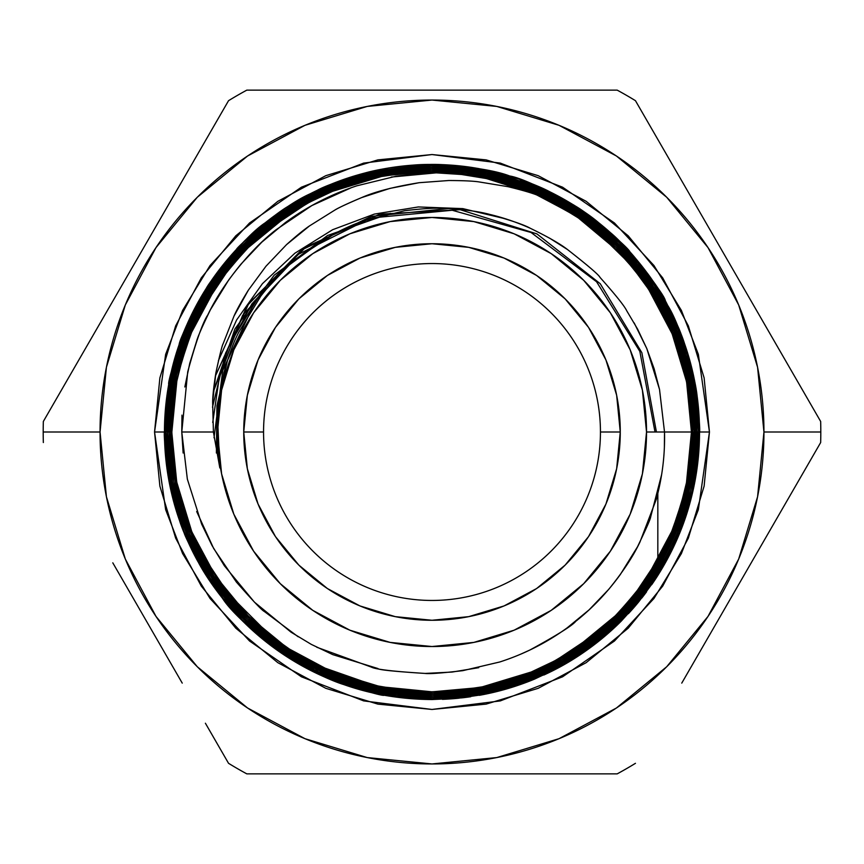 <?xml version="1.0" encoding="UTF-8"?>
<svg xmlns="http://www.w3.org/2000/svg" width="864" height="864" viewBox="0 0 864 864"><rect width="100%" height="100%" fill="white"/><g stroke="black" fill="none" stroke-linecap="round" stroke-linejoin="round"><path stroke-width="1.3" d="M263.552 432A168.448 168.448 0 0 0 432 600.448A168.448 168.448 0 0 0 600.448 432L620.266 432A188.266 188.266 0 0 1 432 620.266A188.266 188.266 0 0 1 243.734 432L263.552 432A168.448 168.448 0 0 1 432 263.552A168.448 168.448 0 0 1 600.448 432A168.448 168.448 0 0 1 432 600.448A168.448 168.448 0 0 1 263.552 432L243.734 432L247.352 395.269L258.066 359.953L275.454 327.402L298.868 298.868L327.402 275.454L359.953 258.066L395.269 247.352L432 243.734L468.731 247.352L504.047 258.066L536.598 275.454L565.132 298.868L588.546 327.402L605.934 359.953L616.648 395.269L620.266 432L616.648 468.731L605.934 504.047L588.546 536.598L565.132 565.132L536.598 588.546L504.047 605.934L468.731 616.648L432 620.266L395.269 616.648L359.953 605.934L327.402 588.546L298.868 565.132L275.454 536.598L258.066 504.047L247.352 468.731L243.734 432A188.266 188.266 0 0 1 432 243.734A188.266 188.266 0 0 1 620.266 432L600.448 432A168.448 168.448 0 0 0 432 263.552A168.448 168.448 0 0 0 263.552 432M643.842 268.596L666.187 302.627C675.529 320.522 681.653 334.206 684.536 343.667C694.505 372.265 699.505 401.717 699.538 432L709.452 432L698.35 509.684L681.394 553.576L653.962 598.471L614.434 641.034L562.561 676.814L500.299 700.909L432 709.452L363.701 700.909L301.439 676.814L249.566 641.034L210.038 598.471L182.606 553.576L165.65 509.684L154.548 432L164.462 432L168.75 384.253C167.8 383.4 172.044 367.999 181.494 338.051C183.87 330.934 188.816 320.026 196.355 305.316L215.546 274.752C237.406 247.428 253.94 230.126 265.172 222.847L310.349 193.72A267.538 267.538 0 0 1 412.474 165.175L456.548 165.586L499.964 173.232C528.541 180.77 555.163 192.694 579.809 209.002C583.6 211.086 592.326 217.674 605.999 228.766L629.672 251.705C648.475 273.683 661.133 291.557 667.645 305.305C674.741 316.375 682.668 336.841 691.448 366.703L699.538 432C699.527 409.158 696.654 386.672 690.908 364.565L680.162 332.035C680.173 330.664 675.259 320.404 665.431 301.277C665.453 297.184 651.899 278.921 624.791 246.499C621.194 242.287 612.824 234.63 599.692 223.538L571.763 203.872C540.637 186.926 519.934 177.628 509.652 175.975C496.627 170.932 474.206 167.162 442.368 164.657L416.221 164.927M112.795 301.169L43.34 421.459A388.8 388.8 0 0 0 43.2 432L100.051 432A331.949 331.949 0 0 1 432 100.051A331.949 331.949 0 0 1 763.949 432L820.8 432A388.8 388.8 0 0 0 820.66 421.459L635.461 100.688A388.8 388.8 0 0 0 617.198 90.137L246.802 90.137A388.8 388.8 0 0 0 228.539 100.688L159.095 220.979M339.53 90.137L246.802 90.137A388.8 388.8 0 0 0 228.539 100.688L43.34 421.459A388.8 388.8 0 0 0 43.34 442.541A388.8 388.8 0 0 1 43.2 432L100.051 432A331.949 331.949 0 0 0 432 763.949A331.949 331.949 0 0 0 763.949 432L757.577 367.243L738.688 304.97L708.005 247.579L666.727 197.273L616.421 155.995L559.03 125.312L496.757 106.423L432 100.051L367.243 106.423L304.97 125.312L247.579 155.995L197.273 197.273L155.995 247.579L125.312 304.97L106.423 367.243L100.051 432L106.423 496.757L125.312 559.03L155.995 616.421L197.273 666.727L247.579 708.005L304.97 738.688L367.243 757.577L432 763.949L496.757 757.577L559.03 738.688L616.421 708.005L666.727 666.727L708.005 616.421L738.688 559.03L757.577 496.757L763.949 432L820.8 432A388.8 388.8 0 0 1 820.66 442.541A388.8 388.8 0 0 0 820.66 421.459L751.205 301.169M217.825 453.071L216.767 432L217.469 432A214.531 214.531 0 0 1 432 217.469A214.531 214.531 0 0 1 646.531 432L664.513 432L659.524 389.426L646.801 348.581L637.621 329.162L626.746 310.802C624.51 306.061 615.578 294.894 599.951 277.333C598.914 274.946 588.103 265.691 567.529 249.566C560.39 243.983 547.981 236.876 530.269 228.269C524.567 224.975 511.11 220.374 489.91 214.456C479.336 211.604 465.167 209.606 447.401 208.483C438.415 207.619 424.202 208.364 404.773 210.697L363.172 221.065C353.149 224.251 340.222 230.299 324.4 239.198L289.904 264.449C281.34 271.696 271.652 282.226 260.852 296.028L238.626 332.467C233.528 342.328 228.614 355.774 223.884 372.805L217.415 415.152L216.767 432L219.834 467.932L213.408 432L181.775 432L187.348 479.131L201.636 524.081L212.015 545.508L224.348 565.747L254.437 602.143L291.071 632.2L311.299 644.382L332.78 654.631L377.924 668.531C377.914 669.762 393.649 671.404 425.131 673.434C429.181 674.028 441.731 673.11 462.78 670.669L499.781 661.975C524.124 654.134 546.588 642.773 567.14 627.869L589.108 609.833L608.699 589.378C622.944 571.903 633.377 556.092 639.997 541.933L656.24 499.457C662.299 477.295 665.053 454.81 664.513 432L646.531 432A214.531 214.531 0 0 1 432 646.531A214.531 214.531 0 0 1 217.469 432L216.767 432L217.415 415.152L223.884 372.805C228.593 355.817 233.507 342.371 238.626 332.467L260.852 296.028C271.62 282.258 281.308 271.728 289.904 264.449L324.4 239.198C340.178 230.31 353.106 224.262 363.172 221.065L404.773 210.697C424.148 208.364 438.361 207.619 447.401 208.483C475.816 209.693 503.431 216.281 530.269 228.269M471.949 167.454A267.538 267.538 0 0 0 310.36 193.709L341.744 180.144L326.84 185.998M369.889 171.763L359.618 174.442M408.316 165.51C422.69 164.441 434.041 164.149 442.368 164.657C474.066 167.141 496.498 170.91 509.652 175.975C524.567 180.814 535.183 184.777 541.501 187.888L571.763 203.872C578.156 207.5 587.466 214.056 599.692 223.538C612.803 234.608 621.173 242.266 624.791 246.499L646.942 272.689C651.607 278.608 657.774 288.133 665.431 301.277C674.233 318.136 679.147 328.396 680.162 332.035L690.908 364.565A267.538 267.538 0 0 0 492.296 171.342M651.704 584.68A267.538 267.538 0 0 0 657.828 575.456C671.652 553.511 682.009 530.593 688.9 506.693C696.006 482.134 699.548 457.229 699.538 432L709.452 432L698.35 354.316L681.394 310.424L653.962 265.529L614.434 222.966L562.561 187.186L500.299 163.091L432 154.548L363.701 163.091L301.439 187.186L249.566 222.966L210.038 265.529L182.606 310.424L165.65 354.316L154.548 432L159.883 377.87L175.673 325.825L201.312 277.852L235.807 235.807L277.852 201.312L325.825 175.673L377.87 159.883L432 154.548L486.13 159.883L538.175 175.673L586.148 201.312L628.193 235.807L662.688 277.852L688.327 325.825L704.117 377.87L709.452 432L704.117 486.13L688.327 538.175L662.688 586.148L628.193 628.193L586.148 662.688L538.175 688.327L486.13 704.117L432 709.452L377.87 704.117L325.825 688.327L277.852 662.688L235.807 628.193L201.312 586.148L175.673 538.175L159.883 486.13L154.548 432L164.462 432C164.668 400.745 169.668 371.304 179.464 343.667C182.315 334.271 188.428 320.609 197.802 302.659L222.782 265.237C235.85 249.631 246.132 238.745 253.638 232.589C270.173 218.624 282.15 209.596 289.58 205.513L310.36 193.709C294.602 200.718 274.622 214.682 250.42 235.602C274.504 214.769 294.484 200.804 310.36 193.709A267.538 267.538 0 0 0 197.856 561.449C188.449 543.445 182.326 529.751 179.474 520.376L166.871 467.824M554.818 194.314L574.43 205.524C581.785 209.552 593.762 218.57 610.33 232.567C617.825 238.702 628.117 249.599 641.218 265.248L642.967 267.462M534.481 184.864L544.072 189.065M544.568 189.292L554.18 193.979M433.112 164.462L433.75 164.462M433.955 164.462L456.278 165.564M459.626 165.888L471.485 167.389M472.435 167.53L479.25 168.664M416.815 164.884L432.097 164.462L401.522 166.201M329.476 184.885L372.719 171.104M378.875 169.787L388.282 168.059M436.234 172.854A259.178 259.178 0 0 1 536.738 194.929C569.797 212.09 586.958 222.167 588.222 225.126C612.338 243.356 632.675 265.118 649.242 290.423L667.44 323.255C669.611 326.732 674.017 338.364 680.627 358.139C687.787 382.234 691.394 406.858 691.438 432L686.588 381.834L680.519 357.469L672.149 333.828L648.572 289.246L633.766 269.017L617.015 250.247L578.372 217.955L556.999 204.833L534.254 193.752L486.41 178.556L461.57 174.496L436.234 172.854C435.78 172.055 422.356 173.178 395.96 176.234L356.778 185.825C330.89 194.4 307.044 206.69 285.206 222.718L261.781 242.19L241.002 264.114C226.595 281.729 215.536 298.642 207.824 314.842C202.716 322.52 196.02 341.507 187.726 371.812L181.775 432L213.408 432L212.641 402.332C212.695 395.863 213.786 385.97 215.914 372.676C219.661 355.266 222.048 345.676 223.063 343.915L233.982 316.138C236.606 310.1 241.391 301.439 248.357 290.164L265.95 266.252L286.524 244.642L309.485 225.925L334.757 210.136C338.029 207.997 347.015 203.807 361.714 197.564C374.922 191.711 394.092 186.743 419.224 182.693L448.816 180.511C462.91 180.576 472.792 181.019 478.462 181.829L507.989 186.678C521.219 189.896 530.798 192.64 536.738 194.929A259.178 259.178 0 0 0 436.234 172.854L391.23 177.055M345.827 677.257L318.902 666.09C300.564 656.629 288.058 649.242 281.362 643.939L247.903 615.676L230.85 596.851L215.633 576.342L191.592 531.403L183.017 507.449L176.774 482.566L171.774 432L176.04 385.344C175.068 384.696 179.194 369.738 188.406 340.47C190.652 333.666 195.502 322.985 202.954 308.426L221.54 278.856C242.492 252.569 258.617 235.699 269.924 228.258L306.245 204.001C323.6 194.918 336.96 188.946 346.313 186.084C374.166 176.386 402.84 171.526 432.346 171.504L461.387 173.146L490.298 178.06L545.238 197.294L570.899 211.475L594.724 228.388L635.958 269.622L660.258 305.986C669.384 323.417 675.356 336.755 678.175 345.989C687.895 373.831 692.788 402.505 692.852 432L687.895 381.197L681.685 356.432L673.013 332.219L648.994 287.312L633.701 266.706L616.496 247.72L577.109 215.395L555.066 202.176L532.008 191.279L483.106 176.429L457.79 172.67L432.367 171.418L385.711 175.597C384.588 174.744 369.619 178.87 340.816 187.974C333.742 190.339 323.071 195.188 308.783 202.522L279.148 221.13C252.169 242.762 235.3 258.898 228.528 269.514L204.282 305.813C195.037 323.536 189.054 336.906 186.332 345.935C176.634 373.81 171.785 402.494 171.774 432L176.774 482.566L183.017 507.449L191.592 531.403L215.633 576.342L230.85 596.851L247.903 615.676L287.377 648.086L309.193 661.154L332.176 672.03L381.046 686.88L406.166 690.617L431.665 691.88L478.127 687.712C479.174 688.586 494.143 684.461 523.044 675.324C530.042 672.98 540.67 668.153 554.904 660.852L584.42 642.308C611.356 620.698 628.182 604.616 634.889 594.076L659.21 557.647C668.326 540.151 674.255 526.889 676.998 517.849C686.675 490.05 691.513 461.43 691.524 432L687.301 478.332C688.273 479.034 684.148 494.014 674.935 523.282C672.678 530.096 667.872 540.68 660.528 555.055L641.855 584.766C621.011 610.924 604.94 627.728 593.665 635.17L557.42 659.383C540.108 668.434 526.792 674.395 517.471 677.246C489.683 686.923 461.074 691.762 431.644 691.783L402.57 690.142L373.961 685.271L318.946 666.004L293.544 651.964L269.676 635.029L228.625 593.978L204.282 557.528C195.253 540.281 189.324 527.04 186.494 517.806C176.796 490.028 171.925 461.43 171.86 432L171.774 432C171.223 431.352 171.936 420.196 173.902 398.552M345.524 678.65L318.406 667.418C299.84 657.85 287.237 650.408 280.562 645.106L247.007 616.777L229.727 597.726L214.51 577.217L190.296 531.965L181.667 507.881L175.446 483.106L170.359 432L174.604 385.344C173.632 384.631 177.79 369.5 187.088 339.973C189.367 333.094 194.206 322.434 201.593 307.984L220.417 277.992C241.466 251.597 257.656 234.673 268.963 227.221L305.564 202.759C323.006 193.633 336.409 187.639 345.773 184.777C373.777 175.014 402.624 170.122 432.292 170.089L461.668 171.752L490.504 176.656L545.983 196.085L583.783 218.387L601.312 231.973L617.533 246.888L650.041 286.502L663.325 308.664L674.276 331.83L689.213 381.013L692.993 406.436L694.354 432L689.288 380.959L683.003 355.914L674.363 331.798L650.095 286.427L634.792 265.799L617.598 246.823L577.778 214.142L555.811 200.977L532.602 189.994L483.365 175.046L458.028 171.277L432.248 170.003L385.506 174.204C384.502 173.297 369.382 177.476 340.135 186.721C333.115 189.076 322.434 193.925 308.092 201.28L278.294 219.996C251.208 241.736 234.252 257.936 227.459 268.607L202.91 305.359C193.741 322.963 187.769 336.323 185.004 345.449C175.252 373.475 170.37 402.332 170.359 432L175.446 483.106L181.667 507.881L190.296 531.965L214.51 577.217L229.727 597.726L247.007 616.777L286.567 649.242L308.534 662.407L331.852 673.434L380.711 688.252L406.177 692.032L431.816 693.295L478.343 689.105C479.358 690.001 494.446 685.843 523.606 676.62C530.626 674.266 541.253 669.438 555.498 662.137L585.392 643.345C612.23 621.832 629.111 605.686 636.023 594.918L660.409 558.392C669.611 540.745 675.583 527.386 678.337 518.303C688.057 490.352 692.928 461.581 692.939 432L688.694 478.58C689.677 479.25 685.519 494.327 676.242 523.822C673.974 530.647 669.146 541.296 661.748 555.757L643.097 585.479C621.929 612.004 605.783 628.906 594.67 636.174L558.036 660.647C540.713 669.708 527.396 675.67 518.098 678.521C490.169 688.262 461.419 693.155 431.838 693.198L402.494 691.556L373.594 686.642L318.416 667.321L280.627 645.041L263.304 631.627L247.05 616.691L214.596 577.174L201.409 555.217L190.382 531.922L175.532 483.084L171.72 457.618L170.359 432C169.83 431.114 170.532 419.99 172.465 398.628M204.001 292.248C207.49 285.952 214.542 276.016 225.169 262.44C235.807 249.923 244.22 240.97 250.42 235.602C244.231 240.97 235.818 249.912 225.169 262.44L204.001 292.248C187.272 323.525 178.945 341.258 179.032 345.449C169.484 373.507 164.711 402.365 164.7 432L164.797 432C164.257 432.961 164.992 444.301 167 466.02L173.534 499.565L184.356 532.127C184.691 534.254 189.616 544.482 199.141 562.81C206.291 575.942 216.086 589.993 228.539 604.973C237.19 615.611 249.426 627.458 265.237 640.526C276.631 650.29 293.512 660.917 315.9 672.386L343.462 683.813L372.373 692.161L431.6 698.857L461.635 697.172L491.065 692.183L533.801 678.575L554.245 669.082L573.674 657.99C581.332 653.746 593.276 644.76 609.509 631.022C617.188 624.704 627.458 613.84 640.343 598.417L665.258 561.125C674.687 543.046 680.8 529.384 683.575 520.15C690.12 499.597 693.846 485.114 694.753 476.723L698.501 432L694.235 479.704C695.228 480.395 690.995 495.742 681.545 525.755C679.234 532.753 674.287 543.661 666.706 558.468L647.568 588.924C626.162 615.794 609.638 633.053 598.018 640.721L560.833 665.561C543.046 674.87 529.351 680.994 519.75 683.932C491.206 693.857 461.819 698.836 431.6 698.857L401.803 697.162L372.373 692.161L315.9 672.386L289.775 657.936L265.237 640.526L223.096 598.374L198.094 560.952C188.827 543.218 182.736 529.61 179.831 520.128C169.873 491.605 164.862 462.229 164.797 432L169.841 483.926L176.245 509.479L185.069 534.114L209.736 580.23L225.385 601.333L242.914 620.676L283.446 653.951L305.867 667.386L329.454 678.553L379.674 693.814L405.475 697.648L431.633 698.944L479.39 694.656C480.492 695.552 495.86 691.319 525.485 681.955C532.688 679.547 543.618 674.579 558.263 667.073L588.557 648.032C616.237 625.828 633.528 609.304 640.418 598.471L665.377 561.092C674.762 543.1 680.854 529.459 683.662 520.182C693.598 491.627 698.576 462.229 698.587 432L697.205 406.004L693.338 380.041L678.197 330.21L667.019 306.59L653.519 284.083L620.514 243.875L601.052 226.238L580.079 210.697L534.125 186.127L509.436 177.293L484.196 170.975L432.173 165.856L406.123 167.141L380.387 170.953L330.318 186.138L306.806 197.262L284.418 210.676L244.026 243.832L226.552 263.12L210.935 284.202L186.397 330.156L177.606 354.758L171.256 380.225L166.212 432C165.661 432.734 166.396 444.096 168.437 466.096L174.949 499.37L185.674 531.619C185.965 533.66 190.912 543.899 200.502 562.345C207.565 575.294 217.264 589.194 229.597 604.033C238.172 614.606 250.398 626.443 266.274 639.544C277.484 649.177 294.278 659.718 316.645 671.177L344.099 682.538L372.6 690.757L431.752 697.442L461.365 695.79L490.849 690.779L533.261 677.268L553.478 667.894L572.994 656.748C580.586 652.536 592.434 643.615 608.558 629.986C616.183 623.711 626.422 612.878 639.274 597.499L663.995 560.488C673.402 542.452 679.493 528.844 682.247 519.664C688.738 499.262 692.442 484.888 693.349 476.561L697.086 432L692.842 479.477C693.835 480.136 689.623 495.407 680.216 525.29C677.927 532.224 672.991 543.089 665.42 557.885L646.499 588.006C625.05 614.887 608.634 632.07 597.229 639.554L560.077 664.373C542.462 673.574 528.908 679.644 519.415 682.549C491.033 692.442 461.819 697.41 431.752 697.442L402.084 695.768L372.6 690.757L316.645 671.177L278.122 648.454L260.55 634.846L244.112 619.747L211.043 579.485L197.683 557.237L186.484 533.596L171.364 483.905L167.519 458.147L166.115 432L170.424 384.631C169.43 383.897 173.664 368.507 183.125 338.472C185.436 331.484 190.35 320.652 197.856 305.986L216.95 275.551C238.442 248.627 254.869 231.433 266.231 223.97L303.534 199.044C321.224 189.788 334.8 183.708 344.261 180.814C372.719 170.888 402.019 165.899 432.173 165.856L462.121 167.54L491.454 172.53L547.808 192.262L586.213 214.909L603.936 228.636L620.514 243.875L653.519 284.083L667.019 306.59L678.197 330.21L693.338 380.041L697.205 406.004L698.587 432L693.414 379.966L687.053 354.672L678.283 330.167L653.584 284.018L638.075 263.131L620.557 243.788L580.144 210.622L557.809 197.24L534.092 186.019L484.218 170.888L458.384 167.054L432.151 165.769L384.772 170.024C383.778 169.096 368.388 173.351 338.602 182.768C331.484 185.155 320.652 190.08 306.115 197.532L275.702 216.648C248.357 238.583 231.163 255.02 224.132 265.972L199.206 303.307C189.886 321.203 183.816 334.778 181.008 344.056C171.094 372.535 166.126 401.846 166.115 432L171.277 483.883L177.595 509.058L186.419 533.671L210.946 579.506L226.454 600.415L244.048 619.812L284.159 652.72L306.612 666.187L330.178 677.322L379.879 692.41L405.778 696.254L431.708 697.529L479.153 693.263C480.254 694.159 495.526 689.947 524.977 680.638C532.159 678.229 543.002 673.304 557.507 665.863L587.812 646.834C615.2 624.866 632.383 608.44 639.349 597.553L664.06 560.563C673.466 542.527 679.558 528.898 682.333 519.696C692.215 491.292 697.162 462.056 697.172 432L692.086 380.495L685.735 355.18L676.955 330.674L652.536 284.99L636.973 264.006L619.574 244.804L579.409 211.842L557.118 198.472L533.725 187.402L483.916 172.271L458.298 168.458L432.41 167.173L384.977 171.428C383.843 170.554 368.626 174.744 339.325 184.01C332.143 186.408 321.289 191.333 306.752 198.796L276.696 217.674C249.221 239.717 232.07 256.111 225.234 266.846L200.524 303.847C191.171 321.775 185.112 335.329 182.336 344.52C172.476 372.848 167.54 402.008 167.53 432L172.649 483.548L178.967 508.712L187.672 533.012L212.166 578.783L227.567 599.54L244.922 618.689L285.044 651.618L307.184 664.891L330.642 675.994L380.203 691.038L405.788 694.84L431.827 696.114L478.861 691.88C479.844 692.809 495.104 688.597 524.642 679.244C531.716 676.879 542.462 671.998 556.891 664.6L587.002 645.678C614.218 623.84 631.292 607.522 638.204 596.711L662.947 559.645C672.192 541.912 678.208 528.455 680.994 519.253C690.833 490.99 695.747 461.916 695.768 432L694.375 406.112L690.552 380.495L675.572 331.247L664.448 307.768L651.186 285.671L618.408 245.765L599.238 228.409L578.567 213.084L532.937 188.698L508.68 180.025L483.7 173.761L432.205 168.674L406.512 169.938L380.916 173.729L331.506 188.708L308.21 199.714L285.919 213.073L246.132 245.732L228.733 264.924L213.3 285.746L189.043 331.139L180.306 355.612L174.053 380.624L169.031 432L173.232 384.966C172.238 384.318 176.429 369.144 185.782 339.433C188.05 332.554 192.931 321.808 200.426 307.174L219.197 277.268C240.516 250.549 256.792 233.507 268.056 226.141L304.96 201.485C322.412 192.348 335.848 186.343 345.244 183.46C373.399 173.642 402.386 168.718 432.205 168.674L461.7 170.338L490.914 175.306L546.458 194.746L584.626 217.253L602.068 230.764L618.408 245.765L651.186 285.671L664.448 307.768L675.572 331.247L690.552 380.495L694.375 406.112L695.768 432L690.638 380.495L684.364 355.536L675.648 331.193L651.272 285.638L635.915 264.935L618.451 245.689L578.642 213.019L556.438 199.714L532.98 188.622L483.721 173.675L458.006 169.852L432.238 168.588L385.268 172.811C384.199 171.914 369.014 176.105 339.714 185.371C332.608 187.747 321.872 192.629 307.519 199.984L277.398 218.905C250.279 240.646 233.258 256.932 226.314 267.764L201.776 304.506C192.456 322.369 186.419 335.858 183.665 345.006C173.858 373.183 168.955 402.181 168.944 432L174.01 483.138L180.284 508.172L189.011 532.548L213.224 577.822L228.658 598.644L245.959 617.728L285.725 650.376L307.908 663.671L331.117 674.654L380.495 689.645L405.95 693.436L431.59 694.699L478.656 690.487C479.801 691.351 494.888 687.193 523.908 678.013C531.047 675.637 541.825 670.745 556.243 663.347L586.073 644.609C613.31 622.75 630.32 606.485 637.114 595.814L661.586 559.192C670.896 541.35 676.922 527.872 679.666 518.778C689.44 490.676 694.343 461.743 694.354 432L690.055 479.034C691.027 479.682 686.869 494.77 677.581 524.264C675.313 531.133 670.421 541.901 662.915 556.567L644.155 586.418C623.063 612.878 606.809 629.878 595.372 637.416L558.781 661.856C541.274 671.015 527.807 677.041 518.357 679.936C490.266 689.699 461.354 694.591 431.611 694.613L402.332 692.96L373.259 688.014L317.801 668.596L291.989 654.329L267.916 637.232L226.4 595.706L201.852 558.976C192.683 541.458 186.678 528.044 183.827 518.724L170.132 455.782M553.133 197.975L572.454 209.012C579.712 212.998 591.462 221.832 607.705 235.537C615.082 241.564 625.266 252.32 638.237 267.808L662.764 304.484C672.052 322.218 678.1 335.74 680.929 345.028C687.344 365.094 691.027 379.328 691.988 387.731L695.768 432L697.086 432L695.79 406.069L691.988 380.484L676.868 330.685L665.798 307.292L652.471 285.055L619.488 244.847L600.318 227.47L579.388 211.928L533.671 187.466L509.242 178.718L483.894 172.357L432.41 167.27L406.35 168.534L380.614 172.346L331.063 187.358L307.444 198.526L285.228 211.831L245.074 244.793L227.632 264.038L212.22 284.818L187.693 330.718L178.988 355.093L172.692 380.236L167.616 432L168.901 457.78L172.724 483.473L187.758 532.98L198.817 556.362L212.231 578.718L244.966 618.613L264.244 636.077L285.098 651.542L330.631 675.886L355.169 684.666L380.236 690.952L431.784 696.028L457.682 694.753L483.203 690.973L532.872 675.907L556.211 664.859L578.383 651.575L618.484 618.656L635.807 599.53L651.272 578.675L675.648 533.012L684.353 508.658L690.66 483.376L695.671 432L691.492 479.002C692.474 479.725 688.273 494.986 678.899 524.783C676.598 531.706 671.728 542.452 664.286 557.01L645.311 587.228C624.046 613.894 607.748 630.947 596.408 638.399L559.451 663.098C541.89 672.289 528.401 678.326 518.994 681.199C490.763 691.049 461.689 695.984 431.784 696.028L402.095 694.354L373.021 689.407L317.099 669.827L279.007 647.352L261.371 633.69L244.966 618.613L212.231 578.718L198.817 556.362L187.758 532.98L172.724 483.473L168.901 457.78L167.53 432L171.86 384.62C170.878 383.951 175.068 368.744 184.432 338.99C186.721 332.057 191.646 321.214 199.195 306.461L218.138 276.329C239.382 249.674 255.776 232.535 267.311 224.921L304.182 200.297C321.84 191.052 335.426 184.982 344.963 182.066C373.27 172.217 402.419 167.281 432.41 167.27L461.938 168.944L491.184 173.912L547.16 193.514L573.113 207.868L597.434 225.126L639.252 266.965L664.027 304.042C673.24 321.667 679.288 335.167 682.171 344.574L695.963 407.808M362.945 173.567C375.71 169.819 392.224 167.022 412.474 165.175C392.299 167.011 375.786 169.808 362.945 173.567C338.44 181.105 322.877 186.872 316.256 190.879C322.812 186.905 338.375 181.138 362.945 173.567M273.37 216.713C281.135 210.276 295.434 201.658 316.256 190.879C295.51 201.614 281.221 210.222 273.37 216.713C248.594 237.157 236.196 248.227 236.185 249.944C236.099 248.335 248.486 237.254 273.37 216.713M205.751 289.591C207.036 285.692 217.177 272.473 236.185 249.944C217.264 272.354 207.122 285.574 205.751 289.591L193.493 311.299L205.751 289.591M183.233 334.228L193.493 311.299L183.233 334.228L169.441 382.147L183.233 334.228M164.797 432L169.441 382.147L165.953 406.879L164.797 432M696.881 469.638L699.538 432L694.429 484.045L688.036 509.62L679.18 534.373L654.523 580.532L638.798 601.744L621.227 621.14L580.64 654.448L558.122 667.948L534.492 679.136L484.164 694.408L458.287 698.252L432.13 699.538L384.21 695.239C383.335 696.19 367.967 691.945 338.094 682.517C330.977 680.152 320.004 675.173 305.186 667.58L274.828 648.508C247.385 626.551 230.051 609.995 222.836 598.828A267.538 267.538 0 0 0 358.128 689.137M371.855 692.69A267.538 267.538 0 0 0 380.614 694.559M442.411 699.343A267.538 267.538 0 0 0 458.287 698.252M462.845 697.756A267.538 267.538 0 0 0 470.686 696.73M479.304 695.326A267.538 267.538 0 0 0 534.492 679.136M543.91 675.011A267.538 267.538 0 0 0 558.122 667.948M562.162 665.744A267.538 267.538 0 0 0 569.041 661.781M576.482 657.169A267.538 267.538 0 0 0 621.227 621.14L638.798 601.744L654.523 580.532L679.18 534.373L688.036 509.62L694.429 484.045L699.538 432L698.587 432C699.127 432.875 698.414 444.215 696.438 466.042M628.366 613.71A267.538 267.538 0 0 0 638.798 601.744M641.704 598.147A267.538 267.538 0 0 0 646.564 591.818M222.836 598.828L197.856 561.449M617.198 773.863L246.802 773.863A388.8 388.8 0 0 1 228.539 763.312A388.8 388.8 0 0 0 246.802 773.863L617.198 773.863A388.8 388.8 0 0 0 635.461 763.312A388.8 388.8 0 0 1 617.198 773.863L385.873 773.863M524.75 90.137L617.198 90.137A388.8 388.8 0 0 1 635.461 100.688M797.504 482.641L820.66 442.541L797.504 482.641M751.205 562.831L728.06 602.932L751.205 562.831M704.905 643.021L681.761 683.122L704.905 643.021M681.761 683.122L820.66 442.541M205.394 723.222L228.539 763.312M112.795 562.831L182.239 683.122M646.531 432L642.406 390.15L630.202 349.898L610.373 312.811L583.697 280.303L551.189 253.627L514.102 233.798L473.85 221.594L432 217.469L390.15 221.594L349.898 233.798L312.811 253.627L280.303 280.303L253.627 312.811L233.798 349.898L221.594 390.15L217.469 432L221.594 473.85L233.798 514.102L253.627 551.189L280.303 583.697L312.811 610.373L349.898 630.202L390.15 642.406L432 646.531L473.85 642.406L514.102 630.202L551.189 610.373L583.697 583.697L610.373 551.189L630.202 514.102L642.406 473.85L646.531 432M549.45 238.064L567.529 249.566C588.017 265.604 598.828 274.86 599.951 277.333M634.187 322.931L646.801 348.581L654.134 368.788L659.524 389.426L664.513 432L664.384 447.325M661.619 474.671L650.624 517.115C650.495 518.972 646.132 528.844 637.535 546.728L620.417 574.376C607.306 592.466 592.434 608.105 575.791 621.281C572.389 625.568 557.096 635.148 529.891 650.02L520.97 654.059M478.742 667.678L452.077 672.062L425.131 673.434C393.358 671.468 375.43 669.352 371.347 667.094L316.742 647.222M298.123 636.746L264.362 611.507C262.148 610.567 252.817 600.739 236.358 582.012L213.667 548.489L196.679 511.51M183.136 453.017L181.775 432L181.969 415.12M184.831 386.986L189.756 363.344L196.56 341.302C197.694 336.938 202.316 326.398 210.449 309.701L228.658 280.055C244.642 258.53 260.42 241.78 276.005 229.802L311.85 205.578L351.27 187.715M486.41 178.556L510.646 184.972L534.254 193.752M578.372 217.955L598.396 233.096L617.015 250.247M648.572 289.246L661.435 310.932L672.149 333.828L686.588 381.834L690.282 406.879L691.524 432C692.053 432.864 691.351 443.902 689.429 465.124M683.057 497.966L672.581 529.578M672.613 529.492C672.365 531.403 667.559 541.393 658.195 559.483C651.348 572.087 641.822 585.76 629.618 600.469C621.486 610.556 609.53 622.145 593.73 635.224L557.453 659.459C540.119 668.531 526.802 674.492 517.514 677.322C497.837 683.608 483.754 687.236 475.265 688.208L431.665 691.88M429.559 691.87L402.559 690.228L373.939 685.357M180.263 365.818L190.782 334.13M190.75 334.217C190.955 332.37 195.804 322.294 205.297 303.988C212.123 291.427 221.638 277.798 233.842 263.077C241.974 252.968 253.994 241.337 269.881 228.182L306.202 203.926C323.59 194.821 336.96 188.849 346.302 185.987C365.98 179.712 380.074 176.072 388.595 175.09L432.367 171.418M434.538 171.428L461.419 173.059L490.309 177.973M518.422 186.084L545.292 197.219C563.836 206.788 576.45 214.229 583.146 219.553L616.496 247.72L633.701 266.706L648.994 287.312L673.013 332.219L681.685 356.432L687.895 381.197L692.939 432C693.479 432.734 692.766 443.88 690.811 465.448M684.461 498.193L673.844 530.204M673.466 531.144L659.394 560.207C652.525 572.875 642.946 586.613 630.655 601.43C622.48 611.561 610.502 623.171 594.702 636.26L558.068 660.733C540.713 669.805 527.396 675.767 518.108 678.618C498.161 684.99 483.948 688.651 475.448 689.612L431.816 693.295M429.581 693.284L402.505 691.643L373.561 686.718M178.88 365.548L189.464 333.623M189.864 332.629L203.936 303.523C210.848 290.79 220.46 276.998 232.772 262.148C240.991 251.964 253.022 240.311 268.877 227.178L305.521 202.684C322.985 193.547 336.377 187.553 345.697 184.702C365.634 178.33 379.868 174.668 388.39 173.696L432.248 170.003M434.398 170.014L461.678 171.666L490.525 176.569M518.789 184.712L546.026 195.998C564.494 205.535 577.098 212.965 583.826 218.311L617.598 246.823L634.792 265.799L650.095 286.427L674.363 331.798L683.003 355.914L689.288 380.959L694.354 432C694.894 432.734 694.181 443.945 692.215 465.642M685.778 498.733L675.227 530.561C675.011 532.44 670.118 542.592 660.56 561.038C653.67 573.707 644.08 587.455 631.778 602.294C623.57 612.49 611.453 624.218 595.426 637.492L558.824 661.932C541.285 671.112 527.807 677.138 518.368 680.022C498.56 686.34 484.358 690.001 475.762 690.995L431.59 694.699M429.44 694.688L402.3 693.047L373.259 688.1M344.833 679.903L317.736 668.66C299.095 659.048 286.384 651.553 279.612 646.164L245.959 617.728L228.658 598.644L213.224 577.822L189.011 532.548L180.284 508.172L174.01 483.138L168.944 432C168.394 431.33 169.106 420.066 171.094 398.196M177.509 365.202L188.201 332.986M188.158 333.061C188.374 331.214 193.255 321.084 202.792 302.681C209.704 289.948 219.348 276.124 231.725 261.209C239.954 250.992 252.061 239.274 268.024 226.044C278.813 216.702 295.488 206.226 318.06 194.616L345.244 183.362L373.604 175.198L432.238 168.588M434.7 168.599L461.7 170.24L490.946 175.219L532.98 188.622M697.086 432L695.768 432C696.298 432.875 695.585 444.096 693.641 465.653M687.193 498.917L676.49 531.187M676.112 532.138L661.921 561.492C654.955 574.344 645.257 588.254 632.826 603.234C624.542 613.505 612.436 625.234 596.495 638.442C585.598 647.87 568.89 658.379 546.383 669.956L519.059 681.275L490.45 689.515L431.827 696.114M429.43 696.103L402.095 694.44L373 689.494L330.642 675.994M310.457 666.608L291.233 655.625C283.986 651.661 272.149 642.751 255.722 628.906C248.368 622.89 238.216 612.144 225.245 596.668L200.545 559.721C191.311 542.063 185.263 528.563 182.412 519.232C175.954 499.036 172.249 484.693 171.288 476.204L167.53 432C166.99 431.19 167.702 419.915 169.668 398.174M176.17 364.727L186.84 332.564M186.808 332.651C187.034 330.739 191.959 320.522 201.571 301.979C208.516 289.181 218.203 275.292 230.612 260.323C238.885 250.052 251.1 238.226 267.246 224.856L304.15 200.21C321.829 190.966 335.426 184.885 344.92 181.98C364.9 175.608 379.22 171.914 387.893 170.91L432.41 167.173M434.56 167.184L461.97 168.858L491.184 173.826M519.869 182.099L547.225 193.45C565.963 203.116 578.75 210.665 585.576 216.086L619.574 244.804L636.973 264.006L652.536 284.99L676.955 330.674L685.735 355.18L692.086 380.495L697.172 432C697.734 432.637 697.01 444.01 695.002 466.106M688.532 499.381L677.786 531.781M677.819 531.695C677.603 533.563 672.678 543.802 663.023 562.41C656.068 575.219 646.358 589.129 633.917 604.141C625.612 614.444 613.386 626.281 597.251 639.652L560.153 664.427C542.473 673.672 528.887 679.752 519.404 682.657C499.262 689.083 484.855 692.798 476.194 693.792L431.708 697.529M429.44 697.518L402.073 695.866L372.568 690.844M344.034 682.614L316.602 671.252C297.68 661.5 284.818 653.908 278.035 648.508L244.048 619.812L226.454 600.415L210.946 579.506L186.419 533.671L177.595 509.058L171.277 483.883L166.115 432C165.575 431.147 166.288 419.828 168.264 398.034M174.744 364.586L185.555 331.992M185.933 331.042L200.243 301.45C207.263 288.5 217.037 274.482 229.565 259.384C237.913 249.037 250.117 237.211 266.166 223.916L303.502 198.958C321.214 189.691 334.789 183.622 344.218 180.738C364.576 174.226 379.08 170.489 387.709 169.517L432.151 165.769M434.398 165.769L462.11 167.443L491.497 172.444M520.085 180.684L547.819 192.164C566.633 201.874 579.452 209.434 586.267 214.844L620.557 243.788L638.075 263.131L653.584 284.018L678.283 330.167L687.053 354.672L693.414 379.966L698.587 432L699.538 432C700.088 431.179 699.354 419.764 697.345 397.753L690.822 364.241L679.979 331.571C679.687 329.53 674.741 319.259 665.14 300.758C658.044 287.701 648.238 273.64 635.731 258.584C627.178 248.033 614.909 236.142 598.925 222.923C587.682 213.235 570.748 202.586 548.122 190.976L520.538 179.528L491.67 171.202L432.097 164.462M689.882 499.781L679.126 532.224M679.158 532.148C678.91 534.092 673.963 544.374 664.33 562.982C657.299 575.921 647.525 589.939 634.997 605.048C626.648 615.406 614.358 627.318 598.115 640.775L560.876 665.636C543.056 674.968 529.373 681.091 519.815 684.007C499.63 690.455 485.179 694.17 476.453 695.174L431.633 698.944M429.473 698.933L401.771 697.248L372.362 692.248M343.462 683.91L315.835 672.451C296.989 662.731 284.126 655.139 277.258 649.685L242.914 620.676L225.385 601.333L209.736 580.23L185.069 534.114L176.245 509.479L169.841 483.926L164.7 432L167.216 395.237C167.972 387.623 170.467 375.678 174.679 359.424C180.576 340.6 184.691 329.076 187.013 324.864M690.908 364.565L697.216 396.835M697.356 397.904C699.354 419.688 700.078 431.06 699.538 432L697.118 396.079C696.373 388.541 693.986 376.877 689.969 361.087C683.683 340.902 679.741 329.594 678.154 327.175L661.921 295.196C659.437 289.084 648.778 274.698 629.975 252.04C629.338 249.437 616.043 237.481 590.08 216.162C581.742 209.531 568.296 201.398 549.752 191.765C540.259 186.667 525.679 181.04 506.002 174.895L459.68 165.899C440.932 164.225 425.196 163.987 412.474 165.175M698.501 432L697.172 432L698.501 432M695.671 432L694.354 432L695.671 432M169.031 432L170.327 457.78L174.107 483.16L189.108 532.537L200.102 555.757L213.3 577.789L246.046 617.684L265.054 634.921L285.757 650.29L331.182 674.59L355.374 683.251L380.506 689.558L431.611 694.613L457.402 693.36L482.987 689.569L532.105 674.687L555.541 663.617L577.616 650.387L617.393 617.749L634.738 598.612L650.03 577.994L674.341 532.483L682.992 508.28L689.224 483.376L694.256 432L692.939 432L694.256 432C694.786 431.028 694.062 419.904 692.096 398.639L685.649 365.558L675.076 333.763C674.741 331.657 669.902 321.602 660.539 303.599L631.703 262.246C623.225 251.813 611.194 240.149 595.588 227.275C584.442 217.717 567.907 207.317 545.983 196.085L518.8 184.81L490.504 176.656L432.292 170.089L402.883 171.742L374.047 176.634L331.97 190.048L312.012 199.314L292.961 210.19C285.498 214.315 273.737 223.171 257.677 236.758C250.204 242.914 240.149 253.552 227.524 268.661L202.997 305.392C193.806 323.028 187.834 336.388 185.09 345.47C178.654 365.71 174.992 379.966 174.096 388.249L170.446 432L171.72 457.618L175.532 483.084L190.382 531.922L201.409 555.217L214.596 577.174L247.05 616.691L266.123 633.971L286.632 649.166L331.873 673.348L355.968 681.966L380.732 688.165L431.838 693.198L457.326 691.945L482.652 688.198L531.727 673.315L554.818 662.396L576.904 649.166L616.41 616.734L633.625 597.737L648.972 577.033L673.013 532.008L681.674 507.751L687.884 482.879L692.852 432L691.524 432L692.852 432L691.567 406.361L687.809 381.175L672.926 332.251L661.997 309.172L648.907 287.345L616.421 247.774L597.553 230.677L577.055 215.471L531.954 191.344L507.978 182.768L483.095 176.515L432.346 171.504L406.836 172.746L381.413 176.515L332.694 191.268L309.474 202.241L287.539 215.395L248.141 247.709L230.893 266.738L215.719 287.204L191.624 332.305L183.028 356.357L176.85 381.046L171.86 432L173.124 457.369L176.861 482.533L191.678 531.371L202.543 554.332L215.687 576.277L247.968 615.611L266.836 632.729L287.431 648L332.197 671.954L356.314 680.584L381.067 686.794L431.644 691.783L457.25 690.541L482.393 686.815L531.187 672.019L554.224 661.111L576.007 648.065L615.481 615.665L632.534 596.84L647.687 576.407L671.738 531.382L680.281 507.47L686.48 482.663L691.438 432L664.513 432L691.438 432L688.705 394.664C687.992 387.418 685.303 375.246 680.627 358.139C675.41 341.874 671.015 330.253 667.44 323.255L649.242 290.423C646.952 286.06 639.436 276.178 626.692 260.777L599.897 234.479C588.082 224.737 578.048 217.393 569.808 212.458L536.738 194.929C530.809 192.65 521.23 189.896 507.989 186.678L478.462 181.829C472.856 181.019 462.974 180.587 448.816 180.511L419.224 182.693L389.902 188.406L361.714 197.564C348.484 203.094 339.498 207.284 334.757 210.136L309.485 225.925C303.836 229.748 296.179 235.98 286.524 244.642L265.95 266.252L248.357 290.164L233.982 316.138L223.063 343.915C222.275 344.833 219.899 354.424 215.914 372.676L212.641 402.332L213.408 432L219.834 467.932L216.767 432M506.174 218.992L462.845 208.624L418.327 206.95L374.36 214.088L332.651 229.705L294.851 253.228L262.408 283.705L236.606 319.972L218.43 360.59L236.606 319.972L262.408 283.705L294.851 253.228L332.651 229.705L374.36 214.088L418.327 206.95L462.845 208.624L506.174 218.992L462.845 208.624L418.327 206.95L374.36 214.088L332.651 229.705L294.851 253.228L262.408 283.705L236.606 319.972L218.43 360.59L236.606 319.972L262.408 283.705L294.851 253.228L332.651 229.705L374.36 214.088L418.327 206.95L462.845 208.624L506.174 218.992M656.424 432L641.866 352.717L600.242 283.727L536.944 233.917L460.156 209.693L379.793 214.164L306.234 246.737L248.94 303.188L215.309 376.207L248.94 303.188L306.234 246.737L379.793 214.164L460.156 209.693L536.944 233.917L600.242 283.727L641.866 352.717L656.424 432M655.009 432L639.835 351.389L596.56 281.75L531.058 232.492L452.207 210.254L370.678 218.03L297.508 254.75L242.59 315.414L213.332 391.813L242.59 315.414L297.508 254.75L370.678 218.03L452.207 210.254L531.058 232.492L596.56 281.75L639.835 351.389L655.009 432M336.215 232.686L289.483 262.991L251.824 304.009L225.59 353.106L212.49 407.203L225.59 353.106L251.824 304.009L289.483 262.991L336.215 232.686L289.483 262.991L251.824 304.009L225.59 353.106L212.49 407.203L225.59 353.106L251.824 304.009L289.483 262.991L336.215 232.686M288.922 265.324L258.098 297.886L234.511 336.02L219.197 378.14L212.728 422.485L219.197 378.14L234.511 336.02L258.098 297.886L288.922 265.324L258.098 297.886L234.511 336.02L219.197 378.14L212.728 422.485L219.197 378.14L234.511 336.02L258.098 297.886L288.922 265.324M251.856 308.912L222.772 370.375L214.024 437.778L222.772 370.375L251.856 308.912L222.772 370.375L214.024 437.778L222.772 370.375L251.856 308.912M227.664 359.77L216.929 405.799L216.4 453.038L216.929 405.799L227.664 359.77L216.929 405.799L216.4 453.038L216.929 405.799L227.664 359.77M164.462 432C163.912 432.875 164.646 444.269 166.644 466.171L173.232 499.954L184 532.364C184.27 534.373 189.238 544.709 198.914 563.339C205.999 576.353 215.784 590.371 228.269 605.416C236.768 615.935 249.102 627.869 265.28 641.239L302.551 666.144C320.609 675.572 334.336 681.718 343.753 684.569C371.401 694.364 400.853 699.354 432.13 699.538L462.002 697.853L491.508 692.842L520.495 684.482L548.132 673.024C574.603 660.409 598.968 643.108 621.227 621.14M213.332 391.813L234.932 328.925L274.169 275.206L327.564 235.494L390.323 213.343L327.564 235.494L274.169 275.206L234.932 328.925L213.332 391.813M215.309 376.207L247.277 305.586L301.439 250.096L371.304 216.389L448.513 208.537L371.304 216.389L301.439 250.096L247.277 305.586L215.309 376.207M217.415 415.163L219.834 467.932M657.828 575.456L657.828 573.901L657.828 575.456L675.799 542.182L688.9 506.693L696.87 469.724L699.538 432M657.828 493.322L657.828 559.937L657.828 493.322M657.828 560.11L657.828 562.777L657.828 560.11M657.828 562.961L657.828 565.585L657.828 562.961M657.828 565.758L657.828 568.339L657.828 565.758M657.828 568.512L657.828 571.061L657.828 568.512M657.828 571.223L657.828 573.739L657.828 571.223M688.9 506.693L675.799 542.182"/></g></svg>
